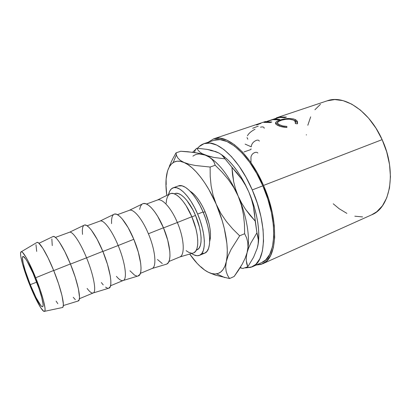 <?xml version="1.0" encoding="UTF-8"?>
<svg xmlns="http://www.w3.org/2000/svg" width="411" height="411" viewBox="0 0 411 411"><rect width="100%" height="100%" fill="white"/><g stroke="black" fill="none" stroke-linecap="round" stroke-linejoin="round"><path stroke-width="0.62" d="M35.192 278.391C40.982 292.658 44.491 306.416 42.58 306.704C40.977 307.556 35.243 297.127 30.27 284.664L36.661 282.157L30.27 284.664L36.05 297.6L40.848 305.579L41.932 306.585L42.682 306.647L43.047 305.743L43.016 303.878L41.727 297.543L38.978 288.558L33.106 273.402L27.141 261.288L25.528 258.745L23.242 256.479L22.646 256.808L22.435 258.077L23.17 263.127L25.282 270.787L30.27 284.664C24.727 270.977 20.997 256.962 22.954 256.495C24.429 255.611 30.039 265.511 35.192 278.391M205.068 211.727C200.476 201.405 195.472 194.547 190.046 191.146L193.411 193.699L196.515 197.054L199.576 201.298L202.469 206.255L205.068 211.727L208.922 223.224L210.021 228.757L210.499 233.823L210.345 238.221L209.702 241.416C211.578 234.003 210.031 224.108 205.068 211.727L203.275 212.42L205.068 211.727M261.72 262.572L265.686 259.932L269.724 254.44L272.467 246.641L273.736 236.767L273.392 225.197L271.404 212.441L267.828 199.099L262.819 185.844L252.256 189.923L246.055 177.305L239.032 166.054L231.552 156.699L223.99 149.619L216.689 145.052L209.964 143.074L204.062 143.639L199.181 146.578L197.634 148.248C199.412 146.039 201.534 144.508 203.995 143.66C216.407 138.512 238.817 158.302 252.256 189.923L262.819 185.844C249.462 154.505 226.795 135.034 214.023 140.29L204 143.66M371.58 214.861L376.743 211.763L382.41 205.829L386.741 197.814L389.489 187.976L390.45 176.709L389.525 164.503L386.71 151.942L382.122 139.642L263.513 185.433L257.173 172.625L249.955 161.235L242.238 151.787L234.404 144.667L226.815 140.115L219.803 138.199L213.633 138.861L208.146 142.268L213.633 138.861C226.677 133.503 249.847 153.375 263.513 185.433L382.122 139.642C369.448 110.826 343.827 94.396 327.146 100.839L276.398 117.839M263.883 122.401L279.973 117.007L286.457 117.094L284.808 117.649L279.331 117.443L274.404 119.098L279.84 119.324L278.17 119.884L272.75 119.647L266.518 121.738L271.882 122.005L270.197 122.576L263.883 122.401L270.197 122.576L271.882 122.005L266.518 121.738L272.75 119.647L278.17 119.884L279.84 119.324L274.404 119.098L279.331 117.443L284.808 117.649L286.457 117.094L279.973 117.007L263.883 122.401M297.497 123.536L297.343 123.845L295.345 123.531L295.586 122.54L295.314 121.589L293.408 120.053L289.231 119.175L285.815 119.308L281.699 120.156L278.632 121.425L277.574 122.576L277.918 123.747L279.064 124.579L282.773 125.925L286.873 126.449L286.883 127.461L279.644 126.172L276.598 124.713L275.432 123.213L276.31 121.826L280.004 120.079L283.79 119.067L290.053 118.481L293.685 118.985L295.899 119.914L297.441 121.425L297.497 123.536M199.51 255.339L204.663 253.171C211.716 250.905 211.346 230.905 203.08 211.958L197.634 214.074L194.485 207.396L190.987 201.349L187.308 196.181L183.604 192.107L180.039 189.276L176.751 187.77L173.868 187.616L171.49 188.777L169.692 191.172L168.546 194.567C169.337 190.945 170.858 188.7 173.108 187.827C179.083 185.197 190.442 196.848 197.634 214.074L203.08 211.958C195.903 194.809 184.462 183.249 178.374 185.921L173.154 187.812M62.518 307.536L63.196 306.365L63.345 303.94L61.999 295.637L58.598 283.826L53.671 270.459C47.09 254.09 39.59 241.611 37.113 242.356L21.321 251.727C23.237 251.265 29.726 262.84 35.695 277.749L53.671 270.459L48.082 257.872L42.806 248.234L38.711 243.045L37.303 242.346L36.533 242.701M44.614 311.317L62.575 307.495C65.221 306.37 61.111 288.635 53.671 270.459L35.695 277.749C42.415 294.312 46.577 310.367 44.614 311.317C42.888 312.977 35.88 300.343 29.849 285.203C23.129 268.624 18.665 251.624 21.321 251.727M77.951 301.058L79.195 299.701L79.498 297.24L78.429 288.928L75.234 277.178L70.409 263.949L53.723 270.587L70.409 263.949C63.787 247.55 55.896 235.292 53.137 236.484L38.978 243.281M108.555 288.286L110.22 286.78L110.806 284.253L110.826 280.59L110.266 275.92L107.466 264.309L102.832 251.342L86.551 257.82L102.832 251.342C96.287 235.277 87.815 223.543 84.378 225.074L69.526 232.241C72.49 230.941 80.289 242.377 86.551 257.82L70.466 264.078L86.551 257.82C80.237 242.238 72.367 230.776 69.449 232.266L55.439 237.399M137.855 276.064L139.92 274.414L140.768 271.83L141.04 268.142L140.706 263.482L138.271 252.005L133.811 239.294L118.168 245.521L133.811 239.294C127.343 223.543 118.337 212.307 114.279 214.152L100.063 221.046C103.649 219.433 111.977 230.386 118.168 245.521L102.884 251.47L118.168 245.521C111.946 230.314 103.577 219.351 100.017 221.061L87.122 225.788M165.926 264.345L166.774 264.057L168.382 262.567L169.466 259.927L169.964 256.217L169.846 251.573L167.739 240.23L163.45 227.771L148.402 233.767C142.273 218.904 133.452 208.413 129.306 210.329C133.462 208.428 142.278 218.919 148.402 233.767L163.45 227.771C157.053 212.317 147.559 201.549 142.93 203.686L129.316 210.329L117.443 214.676M192.851 253.104L193.848 252.77L195.677 251.198L196.977 248.516L197.686 244.797L197.763 240.168L197.182 234.815L195.965 228.958L191.834 216.736L177.341 222.51L191.834 216.736C185.51 201.57 175.564 191.243 170.406 193.653L157.356 200.054C162.026 197.881 171.289 207.94 177.341 222.51L163.501 227.889L177.341 222.51C171.305 207.987 162.078 197.932 157.392 200.039L146.496 204.031M196.35 250.094L197.054 249.801C202.864 247.946 202.397 231.239 195.523 215.436L191.88 216.854L195.523 215.436C189.548 201.123 180.08 191.346 175.071 193.56L174.356 193.822M186.126 250.684L188.973 252.477L191.583 253.186M179.633 257.039L193.566 252.893C199.643 251.095 199.109 233.479 191.834 216.736L186.065 205.623L182.874 201.092L179.669 197.496L176.581 194.978L173.73 193.612L171.228 193.427L169.743 193.977M169.162 194.393L167.606 196.443L166.594 199.479L166.157 203.322M168.952 261.483L179.669 257.024C185.135 255.329 184.262 238.55 177.341 222.51C184.287 238.596 185.135 255.411 179.628 257.045M157.475 259.516L162.294 263.554M140.382 273.361L152.049 268.511C156.93 267.068 155.404 250.186 148.402 233.767C155.399 250.176 156.93 267.047 152.055 268.506L166.568 264.15C172.014 262.531 170.781 244.853 163.45 227.771L157.706 216.361L154.598 211.675L151.515 207.935L148.582 205.279L145.915 203.794L143.619 203.512L142.334 203.979M141.774 204.401L140.434 206.404L139.637 209.415M129.989 270.803L134.505 275.093L136.714 276.043M110.559 285.758L123.243 280.487C127.497 279.326 125.247 262.346 118.168 245.521C125.216 262.275 127.482 279.203 123.29 280.466L138.415 275.894C143.177 274.466 141.199 256.726 133.811 239.294L128.098 227.571L122.134 218.827L119.375 216.027L116.914 214.414L114.844 214.023L113.755 214.408M113.231 214.83L112.131 216.777L111.566 219.762L111.54 223.605M123.29 280.466C121.574 281.114 119.282 279.752 116.421 276.377M101.358 282.562L103.243 284.91M105.54 287.119L107.523 288.209M79.405 298.71L93.184 292.981C96.744 292.129 93.713 275.067 86.551 257.82C93.657 274.928 96.708 291.902 93.256 292.951L109.028 288.142C113.046 286.935 110.271 269.138 102.832 251.342L97.16 239.289L91.448 230.201L88.879 227.247L86.644 225.5L84.82 224.992L83.931 225.29M83.469 225.711L82.626 227.596L82.313 230.54L82.524 234.378M93.256 292.951C91.833 293.516 89.778 292.01 87.091 288.424M73.245 297.302L75.321 299.665M63.32 305.553L78.331 300.944C81.542 299.968 77.905 282.131 70.409 263.949L64.794 251.547L59.364 242.094L57.006 238.976L55.017 237.075L53.466 236.443L52.778 236.659M51.843 238.878L52.264 245.614M56.132 301.14L57.797 303.678M35.983 244.694L36.687 251.398M35.695 277.749L40.221 289.914L43.499 300.631L45.005 308.137L45.025 310.315L44.573 311.353L43.669 311.235L40.715 307.716L34.416 295.812L27.686 279.624L22.523 263.99L20.781 256.279L20.55 253.71L20.781 252.164L21.47 251.732L22.61 252.457L26.078 257.348L28.287 261.365L35.695 277.749M197.634 214.074C205.921 233.109 206.43 253.13 199.499 255.344C197.254 256.228 194.614 255.606 191.577 253.484L193.982 254.892L197.008 255.729L199.648 255.277L201.791 253.515L203.342 250.469L204.21 246.23L204.349 240.944L203.728 234.815L202.361 228.095L200.301 221.077L197.634 214.074M175.816 193.36L178.23 193.54L180.968 194.835L183.933 197.218L187 200.625L192.923 209.923L195.523 215.436L199.427 227.016L200.568 232.575L201.097 237.656L201.005 242.058L200.306 245.608L199.047 248.182L197.285 249.693M202.13 253.577L204.812 253.104L207.005 251.327L208.598 248.27L209.512 244.031L209.692 238.745L209.107 232.626L207.771 225.927L205.731 218.935L203.08 211.958L199.931 205.315L196.427 199.299L192.728 194.162L189.003 190.123L185.402 187.318L182.073 185.844L178.323 185.942M333.239 203.799L339.132 208.711L346.894 213.386M354.816 216.191L362.63 216.931M262.49 263.847L256.145 265.064L261.18 264.355L266.395 261.237L270.541 255.647L273.366 247.684L274.671 237.589L274.337 225.747L272.308 212.677L268.645 199.011L263.513 185.433C279.408 221.031 277.399 258.704 262.49 263.847L371.698 214.804C390.399 207.755 397.052 171.541 382.122 139.642L375.993 128.211L368.631 118.209L360.421 110.086L351.775 104.173L343.103 100.649L334.78 99.56L327.146 100.844M320.457 104.317L314.918 109.747M310.68 116.837L307.818 125.268M306.37 134.71L306.349 135.008M252.241 266.811L261.807 262.531C276.413 257.502 278.35 220.64 262.819 185.844L256.634 173.344L249.59 162.222L242.058 152.984L234.409 146.013L226.995 141.543L220.137 139.642L214.095 140.269M252.256 189.923C267.864 225.048 266.379 262.013 252.149 266.857L245.382 267.915L250.977 267.309L255.919 264.299L259.803 258.848L262.403 251.059L263.528 241.17L263.061 229.554L260.964 216.725L257.312 203.291L252.256 189.923M257.486 247.299L258.314 242.932L258.781 236.911L258.632 230.237L257.856 223.034L256.459 215.446L254.455 207.632L251.892 199.761L248.819 192.009L251.455 199.094L253.335 206.307L256.932 232.78L257.897 236.238L258.324 239.926L258.129 243.898L257.255 248.177M257.502 247.237C260.867 234.327 257.574 212.025 248.819 192.009L245.305 184.534L241.427 177.511L237.275 171.084L232.939 165.376L228.516 160.501L224.098 156.534L220.758 154.146C231.223 161.112 240.574 173.735 248.819 192.009L251.455 199.094L253.335 206.307L254.548 213.633L255.19 221.072L245.562 209.348L241.545 202.931L238.175 196.124L235.539 188.988L233.679 181.77L231.927 167.22L236.947 172.897L241.498 178.908L245.475 185.263L248.819 192.009L245.475 185.263L241.498 178.908L225.028 158.852L231.927 167.22L232.513 174.505L233.679 181.77L235.539 188.988L238.175 196.124C247.211 216.838 250.607 239.829 247.098 252.595L248.598 248.044L250.777 243.199L256.932 232.78L258.324 239.926L258.129 243.898L257.25 248.187L253.556 257.276L247.782 266.811L242.891 268.46L247.782 266.811L246.246 260.533L246.323 256.798L247.083 252.667M196.936 148.196L207.139 149.388L211.634 150.323L218.935 153.026L221.57 154.747L223.579 156.699L225.028 158.852L213.931 157.444L209.256 156.411L202.078 153.627L199.7 151.952L198.02 150.128L196.936 148.196L193.006 151.89L196.936 148.196L207.139 149.388L211.722 150.554M193.006 151.89L192.81 152.26L193.006 151.89M192.903 156.17C196.206 153.632 200.321 153.282 205.253 155.122L213.931 157.444L225.028 158.852L221.57 154.747L218.935 153.026L215.621 151.541L210.319 150.441M240.065 267.818L242.891 268.46L240.065 267.818M257.25 248.187L253.556 257.276L247.782 266.811L246.764 263.852L246.246 260.533L246.323 256.798L247.098 252.595L248.598 248.044L250.777 243.199L256.932 232.78L255.19 221.072L250.15 215.395L245.562 209.348L241.545 202.931L238.175 196.124C229.651 177.182 220.126 164.256 209.6 157.341C220.126 164.256 229.651 177.182 238.175 196.124L241.411 205.264L243.435 214.609L244.447 224.139L244.637 233.725L246.595 237.83L247.761 242.279L247.987 247.175L247.098 252.595L245.12 258.308L242.161 264.278L234.152 276.485L229.559 278.55L234.152 276.485L238.426 270.376L242.161 264.278L245.12 258.308L247.098 252.595C250.607 239.829 247.211 216.838 238.175 196.124L241.411 205.264L243.435 214.609L244.447 224.139L244.637 233.725L239.659 235.811L232.749 228.973L226.348 221.457L220.815 213.345L216.34 204.57L213.093 195.287L211.12 185.885L210.206 176.411L210.139 167.041L195.251 165.474L189.081 164.179L184.01 162.458L180.321 160.403L177.891 158.05L176.535 155.497L176.026 152.846L172.307 159.699L169.306 166.388L172.307 159.699L176.026 152.846L180.742 151.258L187.704 151.716L198.076 153.113L205.253 155.122L202.078 153.627L199.7 151.952M208.49 272.318L215.374 275.113L229.559 278.55L227.524 275.247L226.153 271.414L225.665 266.914L226.291 261.643L228.115 255.806L231.08 249.456L239.659 235.811L232.749 228.973L226.348 221.457L220.815 213.345L208.922 189.635L204.822 182.982L200.583 177.054L196.294 171.968L192.05 167.801L187.925 164.621L184.01 162.458C194.1 166.609 207.35 183.368 216.34 204.57L213.093 195.287L211.12 185.885L210.206 176.411L210.139 167.041L215.189 165.243L214.09 162.242L212.158 159.504L209.245 157.11L205.253 155.122L209.245 157.11L212.158 159.504L214.09 162.242L215.189 165.243L210.139 167.041L195.251 165.474L189.081 164.179L180.362 161.328L177.049 161.21L174.11 162.078L171.593 163.881L169.517 166.563L167.909 170.041L166.774 174.238L166.116 179.078L165.931 184.457L166.789 195.425C165.957 189.42 165.731 183.969 166.116 179.078L167.185 172.872L166.116 179.078C166.784 170.94 169.127 165.453 173.144 162.633C176.083 160.711 179.705 160.65 184.01 162.458L180.321 160.403L177.891 158.05L176.535 155.497L176.026 152.846L180.742 151.258L194.218 152.45L200.131 153.56L205.253 155.122L199.479 153.945M233.767 187.514L238.175 196.124L233.767 187.514L228.336 179.535L233.767 187.514M222.038 172.091L228.336 179.535L222.038 172.091L215.189 165.243L222.038 172.091M247.062 252.739L247.987 247.175L247.761 242.279L246.595 237.83L244.637 233.725L239.659 235.811L231.08 249.456L228.115 255.806L226.291 261.643C224.545 268.964 221.318 273.032 216.612 273.834C213.006 274.373 209.009 273.099 204.611 270.022L204.616 270.022M204.611 270.022L200.902 266.796L204.611 270.022C199.582 266.431 194.614 261.103 189.702 254.044L197.069 263.297L200.856 267.027L204.611 270.022L208.274 272.216L211.793 273.546L215.097 273.973L218.128 273.449L220.82 271.948L223.116 269.467L224.956 266.02L226.291 261.643L227.078 256.382L227.288 250.33L226.903 243.584L224.319 228.557L222.166 220.584L216.34 204.57C225.464 225.67 229.297 248.907 226.291 261.643L225.665 266.914L226.153 271.414L227.524 275.247L229.559 278.55L215.374 275.113L209.456 272.786M166.188 184.667L166.116 179.083M295.504 123.552L295.442 123.295M293.408 120.053L295.216 121.43L295.345 123.531L297.343 123.845L297.307 121.188L295.144 119.519C290.654 118.024 285.609 118.209 280.004 120.079C277.795 120.803 276.356 121.594 275.694 122.452L275.935 124.184L277.877 125.432C280.127 126.578 283.128 127.256 286.883 127.461L286.873 126.449C283.842 126.28 281.412 125.745 279.578 124.841L277.959 123.788C276.906 122.555 277.913 121.42 280.98 120.382C285.578 118.897 289.724 118.789 293.408 120.053M277.702 123.963L278.062 125.185L279.269 126.033L278.006 125.129M279.614 126.162L279.578 124.841L279.614 126.162M286.821 127.456L286.873 126.449L286.821 127.456M275.755 123.988L275.694 122.452L275.848 123.85L277.589 122.535L275.755 123.988M280.086 120.711L280.004 120.079L280.086 120.711M297.394 122.75L295.905 121.266L294.23 120.505L295.165 120.875L295.144 119.519L295.165 120.875L297.24 122.488L297.595 123.305M274.517 119.58L274.404 119.098L274.517 119.58M266.641 122.242L266.518 121.738L266.641 122.242M280.071 117.392L279.973 117.007L280.071 117.392M256.556 125.026L260.928 123.321M252.667 128.258L258.252 126.141M247.437 135.784C248.717 133.359 251.244 131.181 255.031 129.26M247.838 139.231L247.016 137.582M260.492 127.174C262.886 126.609 264.129 126.978 264.211 128.278M245.105 144.107L251.255 146.804C251.517 143.922 253.176 141.79 256.233 140.403C257.82 139.863 258.848 140.105 259.32 141.117M251.034 148.772L250.962 149.512L243.98 151.978M250.977 162.407L250.962 157.059C251.491 154.819 252.755 153.324 254.753 152.568C256.048 152.085 257.081 152.24 257.861 153.031M213.633 138.861L265.593 121.461M194.372 152.476L195.739 149.034M240.281 267.469L241.894 268.244M216.612 273.834L224.838 277.625M176.355 154.901L173.144 162.633M278.062 125.185L277.959 123.788M297.24 122.488L297.307 121.188"/></g></svg>

